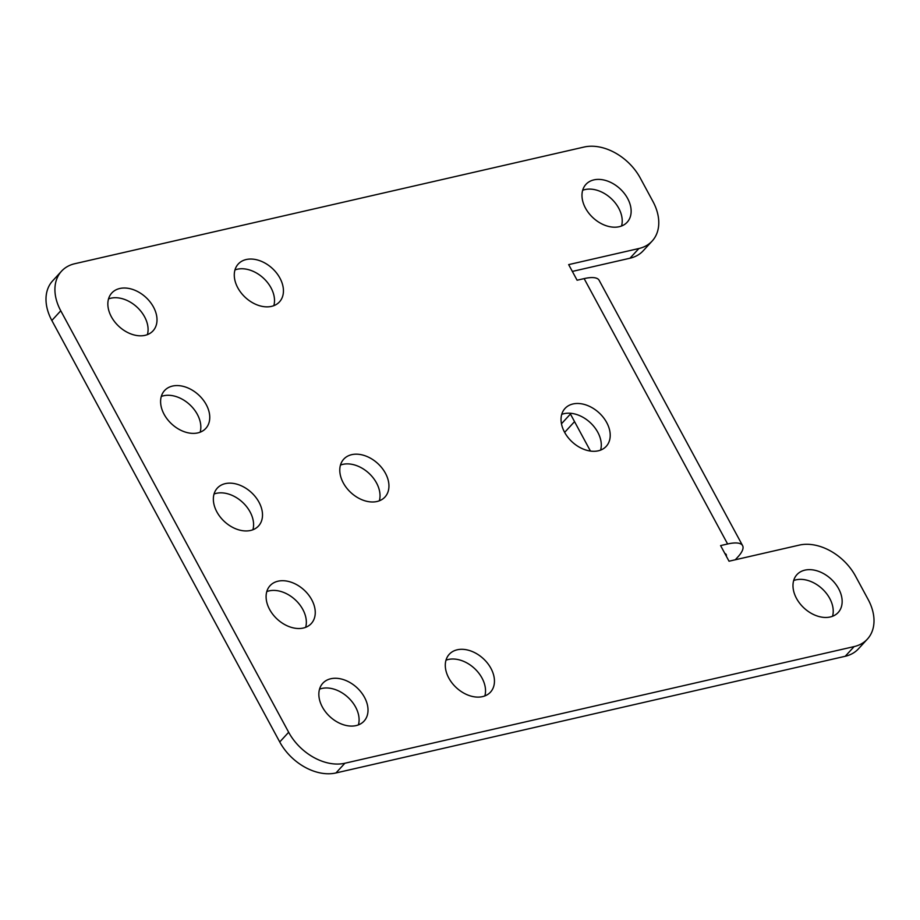 <?xml version="1.0" encoding="UTF-8"?>
<svg xmlns="http://www.w3.org/2000/svg" width="920" height="920" viewBox="0 0 920 920"><rect width="100%" height="100%" fill="white"/><g stroke="black" fill="none" stroke-linecap="round" stroke-linejoin="round"><path stroke-width="1.38" d="M619.217 226.711A27.991 19.814 42.6 0 0 627.164 222.237A27.991 19.814 42.6 0 0 624.255 193.338A27.991 19.814 42.6 0 0 593.894 179.883A27.991 19.814 42.6 0 0 585.948 184.356A27.991 19.814 42.6 0 0 588.869 213.256A27.991 19.814 42.6 0 0 619.217 226.711M621.529 226.009A27.991 19.814 42.6 0 0 612.191 199.513A27.991 19.814 42.6 0 0 584.982 189.577A27.991 19.814 42.6 0 0 582.67 190.279M482.528 696.624A27.991 19.814 42.6 0 0 490.475 692.15A27.991 19.814 42.6 0 0 487.565 663.251A27.991 19.814 42.6 0 0 457.205 649.796A27.991 19.814 42.6 0 0 449.27 654.269A27.991 19.814 42.6 0 0 452.18 683.169A27.991 19.814 42.6 0 0 482.528 696.624M484.84 695.922A27.991 19.814 42.6 0 0 475.513 669.426A27.991 19.814 42.6 0 0 448.293 659.49A27.991 19.814 42.6 0 0 445.981 660.192M377.027 501.492A27.991 19.814 42.6 0 0 384.974 497.018A27.991 19.814 42.6 0 0 382.053 468.119A27.991 19.814 42.6 0 0 351.704 454.664A27.991 19.814 42.6 0 0 343.758 459.137A27.991 19.814 42.6 0 0 346.667 488.037A27.991 19.814 42.6 0 0 377.027 501.492M379.339 500.791A27.991 19.814 42.6 0 0 370.001 474.294A27.991 19.814 42.6 0 0 342.78 464.37A27.991 19.814 42.6 0 0 340.469 465.06M303.347 628.026A27.991 19.814 42.6 0 0 311.282 623.553A27.991 19.814 42.6 0 0 308.372 594.654A27.991 19.814 42.6 0 0 278.024 581.198A27.991 19.814 42.6 0 0 270.077 585.66A27.991 19.814 42.6 0 0 272.987 614.571A27.991 19.814 42.6 0 0 303.347 628.026M305.659 627.325A27.991 19.814 42.6 0 0 296.32 600.829A27.991 19.814 42.6 0 0 269.1 590.893A27.991 19.814 42.6 0 0 266.788 591.594M197.834 432.894A27.991 19.814 42.6 0 0 205.781 428.421A27.991 19.814 42.6 0 0 202.871 399.522A27.991 19.814 42.6 0 0 172.511 386.066A27.991 19.814 42.6 0 0 164.577 390.54A27.991 19.814 42.6 0 0 167.486 419.44A27.991 19.814 42.6 0 0 197.834 432.894M200.146 432.193A27.991 19.814 42.6 0 0 190.82 405.697A27.991 19.814 42.6 0 0 163.599 395.761A27.991 19.814 42.6 0 0 161.287 396.462M145.084 335.328A27.991 19.814 42.6 0 0 153.03 330.855A27.991 19.814 42.6 0 0 150.121 301.955A27.991 19.814 42.6 0 0 119.761 288.5A27.991 19.814 42.6 0 0 111.814 292.974A27.991 19.814 42.6 0 0 114.735 321.873A27.991 19.814 42.6 0 0 145.084 335.328M147.395 334.627A27.991 19.814 42.6 0 0 138.057 308.131A27.991 19.814 42.6 0 0 110.837 298.207A27.991 19.814 42.6 0 0 108.537 298.897M250.585 530.46A27.991 19.814 42.6 0 0 258.531 525.987A27.991 19.814 42.6 0 0 255.622 497.087A27.991 19.814 42.6 0 0 225.273 483.632A27.991 19.814 42.6 0 0 217.327 488.106A27.991 19.814 42.6 0 0 220.236 517.005A27.991 19.814 42.6 0 0 250.585 530.46M252.896 529.759A27.991 19.814 42.6 0 0 243.57 503.263A27.991 19.814 42.6 0 0 216.349 493.327A27.991 19.814 42.6 0 0 214.038 494.028M356.097 725.592A27.991 19.814 42.6 0 0 364.044 721.119A27.991 19.814 42.6 0 0 361.123 692.208A27.991 19.814 42.6 0 0 330.774 678.753A27.991 19.814 42.6 0 0 322.828 683.226A27.991 19.814 42.6 0 0 325.737 712.137A27.991 19.814 42.6 0 0 356.097 725.592M358.409 724.891A27.991 19.814 42.6 0 0 349.071 698.395A27.991 19.814 42.6 0 0 321.85 688.459A27.991 19.814 42.6 0 0 319.539 689.16M271.515 306.372A27.991 19.814 42.6 0 0 279.461 301.898A27.991 19.814 42.6 0 0 276.552 272.987A27.991 19.814 42.6 0 0 246.203 259.532A27.991 19.814 42.6 0 0 238.257 264.005A27.991 19.814 42.6 0 0 241.166 292.916A27.991 19.814 42.6 0 0 271.515 306.372M273.827 305.67A27.991 19.814 42.6 0 0 264.5 279.162A27.991 19.814 42.6 0 0 237.279 269.238A27.991 19.814 42.6 0 0 234.968 269.939M598.287 450.811A27.991 19.814 42.6 0 0 606.234 446.338A27.991 19.814 42.6 0 0 603.324 417.427A27.991 19.814 42.6 0 0 572.964 403.972A27.991 19.814 42.6 0 0 565.018 408.445A27.991 19.814 42.6 0 0 567.939 437.356A27.991 19.814 42.6 0 0 598.287 450.811M600.599 450.11A27.991 19.814 42.6 0 0 591.272 423.603A27.991 19.814 42.6 0 0 564.052 413.678A27.991 19.814 42.6 0 0 561.74 414.379M830.231 616.975A27.991 19.814 42.6 0 0 838.178 612.501A27.991 19.814 42.6 0 0 835.256 583.591A27.991 19.814 42.6 0 0 804.908 570.135A27.991 19.814 42.6 0 0 796.961 574.609A27.991 19.814 42.6 0 0 799.871 603.52A27.991 19.814 42.6 0 0 830.231 616.975M832.543 616.273A27.991 19.814 42.6 0 0 823.204 589.778A27.991 19.814 42.6 0 0 795.984 579.841A27.991 19.814 42.6 0 0 793.684 580.543M652.142 241.063L643.218 250.769A46.644 33.017 -137.4 0 1 629.981 258.221L638.905 248.515A46.644 33.017 42.6 0 0 652.142 241.063A46.644 33.017 42.6 0 0 652.924 201.445L640.262 178.031A46.644 33.017 42.6 0 0 584.039 147.05L74.784 263.718A46.644 33.017 42.6 0 0 61.548 271.17A46.644 33.017 42.6 0 0 60.766 310.787L51.842 320.493L279.737 741.968L288.661 732.262A46.644 33.017 42.6 0 0 344.885 763.244L854.139 646.587A46.644 33.017 42.6 0 0 867.376 639.124A46.644 33.017 42.6 0 0 868.158 599.506L855.496 576.092A46.644 33.017 42.6 0 0 799.273 545.111L729.031 561.212L720.59 545.594L727.616 543.984L584.131 278.611A37.318 11.534 -28.4 0 1 599.115 280.267L742.601 545.64A37.318 11.534 151.6 0 0 727.616 543.984M51.842 320.493A46.644 33.017 -137.4 0 1 52.624 280.876L61.548 271.17M629.981 258.221L572.343 271.423M867.376 639.124L858.452 648.83A46.644 33.017 -137.4 0 1 845.216 656.282L854.139 646.587M344.885 763.244L335.961 772.949L845.216 656.282M335.961 772.949A46.644 33.017 -137.4 0 1 279.737 741.968M60.766 310.787L288.661 732.262M638.905 248.515L568.663 264.615L577.104 280.22L584.131 278.611M735.275 559.774L737.874 556.957A37.318 11.534 151.6 0 0 742.601 545.64M724.856 553.483A18.665 5.761 -28.4 0 1 726.19 554.518A18.665 5.761 -28.4 0 1 726.317 556.197M574.54 421.624L564.639 432.377M590.456 451.065L570.434 414.023L561.464 423.775"/></g></svg>
